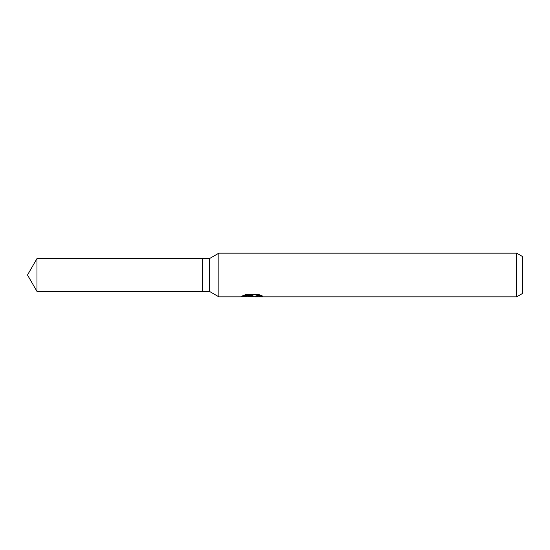 <?xml version="1.0" encoding="UTF-8"?>
<svg xmlns="http://www.w3.org/2000/svg" width="550" height="550" viewBox="0 0 550 550"><rect width="100%" height="100%" fill="white"/><g stroke="black" fill="none" stroke-linecap="round" stroke-linejoin="round"><path stroke-width="0.82" d="M243.788 295.322L252.945 295.322L252.945 295.893L240.488 296.835L218.873 296.835L209.481 291.418L202.208 291.418L202.208 258.582L209.481 258.582L218.873 253.165L516.677 253.165L522.5 256.527L522.5 293.473L516.677 296.835L255.104 296.835L254.98 296.264L256.513 295.735L260.927 295.329M209.481 291.418L209.481 258.582M218.873 296.835L218.873 253.165M253.928 296.292L251.632 296.835L247.823 296.354M251.632 296.835L252.141 296.436L250.085 296.835M516.677 296.835L516.677 253.165M252.945 295.893L242.468 295.893L245.884 294.546L258.803 294.546L262.549 296.051L258.204 296.003L254.98 296.808M252.141 295.976L252.141 296.436M248.607 296.292L251.79 296.01M202.208 291.418L36.981 291.418L27.5 275L36.981 258.582L202.208 258.582M36.981 291.418L36.981 258.582M252.141 296.292L254.98 296.292"/></g></svg>

